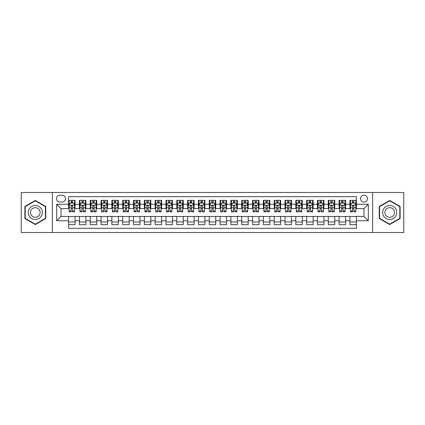 <?xml version="1.0" encoding="UTF-8"?>
<svg xmlns="http://www.w3.org/2000/svg" width="425" height="425" viewBox="0 0 425 425"><rect width="100%" height="100%" fill="white"/><g stroke="black" fill="none" stroke-linecap="round" stroke-linejoin="round"><path stroke-width="0.64" d="M363.986 195.187A3.464 3.464 0 0 0 360.522 198.65A3.464 3.464 0 0 0 363.986 202.114A3.464 3.464 0 0 0 367.45 198.65A3.464 3.464 0 0 0 363.986 195.187M372.64 232.518L403.75 232.518L403.75 192.482L372.64 192.482L372.64 232.518L52.36 232.518L52.36 192.482L21.25 192.482L21.25 232.518L52.36 232.518M356.41 200.329L349.918 200.329L349.918 204.276L345.589 204.276L345.589 208.606L349.918 208.606L349.918 204.276M345.589 204.276L345.589 200.329L339.097 200.329L339.097 204.276L334.772 204.276L334.772 208.606L339.097 208.606L339.097 204.276M334.772 204.276L334.772 200.329L328.275 200.329L328.275 204.276L323.951 204.276L323.951 208.606L328.275 208.606L328.275 204.276M323.951 204.276L323.951 200.329L317.459 200.329L317.459 204.276L313.129 204.276L313.129 208.606L317.459 208.606L317.459 204.276M313.129 204.276L313.129 200.329L306.638 200.329L306.638 204.276L302.308 204.276L302.308 208.606L306.638 208.606L306.638 204.276M302.308 204.276L302.308 200.329L295.816 200.329L295.816 204.276L291.486 204.276L291.486 208.606L295.816 208.606L295.816 204.276M291.486 204.276L291.486 200.329L284.994 200.329L284.994 204.276L280.67 204.276L280.67 208.606L284.994 208.606L284.994 204.276M280.67 204.276L280.67 200.329L274.178 200.329L274.178 204.276L269.848 204.276L269.848 208.606L274.178 208.606L274.178 204.276M269.848 204.276L269.848 200.329L263.357 200.329L263.357 204.276L259.027 204.276L259.027 208.606L263.357 208.606L263.357 204.276M259.027 204.276L259.027 200.329L252.535 200.329L252.535 204.276L248.205 204.276L248.205 208.606L252.535 208.606L252.535 204.276M248.205 204.276L248.205 200.329L241.713 200.329L241.713 204.276L237.389 204.276L237.389 208.606L241.713 208.606L241.713 204.276M237.389 204.276L237.389 200.329L230.897 200.329L230.897 204.276L226.567 204.276L226.567 208.606L230.897 208.606L230.897 204.276M226.567 204.276L226.567 200.329L220.076 200.329L220.076 204.276L215.746 204.276L215.746 208.606L220.076 208.606L220.076 204.276M215.746 204.276L215.746 200.329L209.254 200.329L209.254 204.276L204.924 204.276L204.924 208.606L209.254 208.606L209.254 204.276M204.924 204.276L204.924 200.329L198.433 200.329L198.433 204.276L194.103 204.276L194.103 208.606L198.433 208.606L198.433 204.276M194.103 204.276L194.103 200.329L187.611 200.329L187.611 204.276L183.287 204.276L183.287 208.606L187.611 208.606L187.611 204.276M183.287 204.276L183.287 200.329L176.795 200.329L176.795 204.276L172.465 204.276L172.465 208.606L176.795 208.606L176.795 204.276M172.465 204.276L172.465 200.329L165.973 200.329L165.973 204.276L161.643 204.276L161.643 208.606L165.973 208.606L165.973 204.276M161.643 204.276L161.643 200.329L155.152 200.329L155.152 204.276L150.822 204.276L150.822 208.606L155.152 208.606L155.152 204.276M150.822 204.276L150.822 200.329L144.33 200.329L144.33 204.276L140.006 204.276L140.006 208.606L144.33 208.606L144.33 204.276M140.006 204.276L140.006 200.329L133.514 200.329L133.514 204.276L129.184 204.276L129.184 208.606L133.514 208.606L133.514 204.276M129.184 204.276L129.184 200.329L122.692 200.329L122.692 204.276L118.363 204.276L118.363 208.606L122.692 208.606L122.692 204.276M118.363 204.276L118.363 200.329L111.871 200.329L111.871 204.276L107.541 204.276L107.541 208.606L111.871 208.606L111.871 204.276M107.541 204.276L107.541 200.329L101.049 200.329L101.049 204.276L96.725 204.276L96.725 208.606L101.049 208.606L101.049 204.276M96.725 204.276L96.725 200.329L90.228 200.329L90.228 204.276L85.903 204.276L85.903 208.606L90.228 208.606L90.228 204.276M85.903 204.276L85.903 200.329L79.411 200.329L79.411 208.606L75.082 208.606L75.082 200.329L68.59 200.329M68.59 224.671L75.082 224.671L75.082 216.394L79.411 216.394L79.411 224.671L85.903 224.671L85.903 216.394L90.228 216.394L90.228 220.724L85.903 220.724M90.228 220.724L90.228 224.671L96.725 224.671L96.725 216.394L101.049 216.394L101.049 220.724L96.725 220.724M101.049 220.724L101.049 224.671L107.541 224.671L107.541 216.394L111.871 216.394L111.871 220.724L107.541 220.724M111.871 220.724L111.871 224.671L118.363 224.671L118.363 216.394L122.692 216.394L122.692 220.724L118.363 220.724M122.692 220.724L122.692 224.671L129.184 224.671L129.184 216.394L133.514 216.394L133.514 220.724L129.184 220.724M133.514 220.724L133.514 224.671L140.006 224.671L140.006 216.394L144.33 216.394L144.33 220.724L140.006 220.724M144.33 220.724L144.33 224.671L150.822 224.671L150.822 216.394L155.152 216.394L155.152 220.724L150.822 220.724M155.152 220.724L155.152 224.671L161.643 224.671L161.643 216.394L165.973 216.394L165.973 220.724L161.643 220.724M165.973 220.724L165.973 224.671L172.465 224.671L172.465 216.394L176.795 216.394L176.795 220.724L172.465 220.724M176.795 220.724L176.795 224.671L183.287 224.671L183.287 216.394L187.611 216.394L187.611 220.724L183.287 220.724M187.611 220.724L187.611 224.671L194.103 224.671L194.103 216.394L198.433 216.394L198.433 220.724L194.103 220.724M198.433 220.724L198.433 224.671L204.924 224.671L204.924 216.394L209.254 216.394L209.254 220.724L204.924 220.724M209.254 220.724L209.254 224.671L215.746 224.671L215.746 216.394L220.076 216.394L220.076 220.724L215.746 220.724M220.076 220.724L220.076 224.671L226.567 224.671L226.567 216.394L230.897 216.394L230.897 220.724L226.567 220.724M230.897 220.724L230.897 224.671L237.389 224.671L237.389 216.394L241.713 216.394L241.713 220.724L237.389 220.724M241.713 220.724L241.713 224.671L248.205 224.671L248.205 216.394L252.535 216.394L252.535 220.724L248.205 220.724M252.535 220.724L252.535 224.671L259.027 224.671L259.027 216.394L263.357 216.394L263.357 220.724L259.027 220.724M263.357 220.724L263.357 224.671L269.848 224.671L269.848 216.394L274.178 216.394L274.178 220.724L269.848 220.724M274.178 220.724L274.178 224.671L280.67 224.671L280.67 216.394L284.994 216.394L284.994 220.724L280.67 220.724M284.994 220.724L284.994 224.671L291.486 224.671L291.486 216.394L295.816 216.394L295.816 220.724L291.486 220.724M295.816 220.724L295.816 224.671L302.308 224.671L302.308 216.394L306.638 216.394L306.638 220.724L302.308 220.724M306.638 220.724L306.638 224.671L313.129 224.671L313.129 216.394L317.459 216.394L317.459 220.724L313.129 220.724M317.459 220.724L317.459 224.671L323.951 224.671L323.951 216.394L328.275 216.394L328.275 220.724L323.951 220.724M328.275 220.724L328.275 224.671L334.772 224.671L334.772 216.394L339.097 216.394L339.097 220.724L334.772 220.724M339.097 220.724L339.097 224.671L345.589 224.671L345.589 216.394L349.918 216.394L349.918 220.724L345.589 220.724M59.824 202.002L62.204 202.002A3.352 3.352 0 0 0 65.562 198.65A3.352 3.352 0 0 0 62.204 195.298L59.824 195.298A3.352 3.352 0 0 0 56.472 198.65A3.352 3.352 0 0 0 59.824 202.002M372.64 192.482L52.36 192.482M356.41 204.276L356.41 196.701L68.59 196.701L68.59 208.606L61.014 208.606L61.014 216.394L68.59 216.394L68.59 228.299L356.41 228.299L356.41 216.394L363.986 216.394L363.986 208.606L356.41 208.606L356.41 204.276L368.316 204.276L368.316 220.724L356.41 220.724M68.59 220.724L56.684 220.724L56.684 204.276L68.59 204.276M349.918 220.724L349.918 224.671L356.41 224.671M68.59 203.033L69.132 203.033M71.188 203.033L72.484 203.033M74.54 203.033L75.082 203.033M68.59 208.494L69.132 208.494M71.188 208.494L72.484 208.494M74.54 208.494L75.082 208.494M68.59 216.506L75.082 216.506M68.59 221.967L75.082 221.967M79.411 208.494L79.953 208.494M82.004 208.494L83.305 208.494M85.361 208.494L85.903 208.494M79.411 203.033L79.953 203.033M82.004 203.033L83.305 203.033M85.361 203.033L85.903 203.033M79.411 216.506L85.903 216.506M79.411 221.967L85.903 221.967M90.228 216.506L96.725 216.506M90.228 221.967L96.725 221.967M90.228 203.033L90.769 203.033M92.825 203.033L94.127 203.033M96.183 203.033L96.725 203.033M90.228 208.494L90.769 208.494M92.825 208.494L94.127 208.494M96.183 208.494L96.725 208.494M101.049 216.506L107.541 216.506M101.049 221.967L107.541 221.967M101.049 203.033L101.591 203.033M103.647 203.033L104.943 203.033M106.999 203.033L107.541 203.033M101.049 208.494L101.591 208.494M103.647 208.494L104.943 208.494M106.999 208.494L107.541 208.494M111.871 216.506L118.363 216.506M111.871 221.967L118.363 221.967M111.871 203.033L112.412 203.033M114.468 203.033L115.765 203.033M117.821 203.033L118.363 203.033M111.871 208.494L112.412 208.494M114.468 208.494L115.765 208.494M117.821 208.494L118.363 208.494M122.692 216.506L129.184 216.506M122.692 221.967L129.184 221.967M122.692 203.033L123.234 203.033M125.29 203.033L126.586 203.033M128.642 203.033L129.184 203.033M122.692 208.494L123.234 208.494M125.29 208.494L126.586 208.494M128.642 208.494L129.184 208.494M133.514 216.506L140.006 216.506M133.514 221.967L140.006 221.967M133.514 203.033L134.05 203.033M136.106 203.033L137.408 203.033M139.464 203.033L140.006 203.033M133.514 208.494L134.05 208.494M136.106 208.494L137.408 208.494M139.464 208.494L140.006 208.494M144.33 216.506L150.822 216.506M144.33 221.967L150.822 221.967M144.33 203.033L144.872 203.033M146.928 203.033L148.229 203.033M150.285 203.033L150.822 203.033M144.33 208.494L144.872 208.494M146.928 208.494L148.229 208.494M150.285 208.494L150.822 208.494M155.152 216.506L161.643 216.506M155.152 221.967L161.643 221.967M155.152 203.033L155.693 203.033M157.749 203.033L159.046 203.033M161.102 203.033L161.643 203.033M155.152 208.494L155.693 208.494M157.749 208.494L159.046 208.494M161.102 208.494L161.643 208.494M165.973 216.506L172.465 216.506M165.973 221.967L172.465 221.967M165.973 203.033L166.515 203.033M168.571 203.033L169.867 203.033M171.923 203.033L172.465 203.033M165.973 208.494L166.515 208.494M168.571 208.494L169.867 208.494M171.923 208.494L172.465 208.494M176.795 216.506L183.287 216.506M176.795 221.967L183.287 221.967M176.795 203.033L177.331 203.033M179.387 203.033L180.689 203.033M182.745 203.033L183.287 203.033M176.795 208.494L177.331 208.494M179.387 208.494L180.689 208.494M182.745 208.494L183.287 208.494M187.611 216.506L194.103 216.506M187.611 221.967L194.103 221.967M187.611 203.033L188.153 203.033M190.209 203.033L191.51 203.033M193.566 203.033L194.103 203.033M187.611 208.494L188.153 208.494M190.209 208.494L191.51 208.494M193.566 208.494L194.103 208.494M198.433 216.506L204.924 216.506M198.433 221.967L204.924 221.967M198.433 203.033L198.974 203.033M201.03 203.033L202.327 203.033M204.383 203.033L204.924 203.033M198.433 208.494L198.974 208.494M201.03 208.494L202.327 208.494M204.383 208.494L204.924 208.494M209.254 216.506L215.746 216.506M209.254 221.967L215.746 221.967M209.254 203.033L209.796 203.033M211.852 203.033L213.148 203.033M215.204 203.033L215.746 203.033M209.254 208.494L209.796 208.494M211.852 208.494L213.148 208.494M215.204 208.494L215.746 208.494M220.076 216.506L226.567 216.506M220.076 221.967L226.567 221.967M220.076 203.033L220.617 203.033M222.673 203.033L223.97 203.033M226.026 203.033L226.567 203.033M220.076 208.494L220.617 208.494M222.673 208.494L223.97 208.494M226.026 208.494L226.567 208.494M230.897 216.506L237.389 216.506M230.897 221.967L237.389 221.967M230.897 203.033L231.434 203.033M233.49 203.033L234.791 203.033M236.847 203.033L237.389 203.033M230.897 208.494L231.434 208.494M233.49 208.494L234.791 208.494M236.847 208.494L237.389 208.494M241.713 216.506L248.205 216.506M241.713 221.967L248.205 221.967M241.713 203.033L242.255 203.033M244.311 203.033L245.613 203.033M247.669 203.033L248.205 203.033M241.713 208.494L242.255 208.494M244.311 208.494L245.613 208.494M247.669 208.494L248.205 208.494M252.535 216.506L259.027 216.506M252.535 221.967L259.027 221.967M252.535 203.033L253.077 203.033M255.133 203.033L256.429 203.033M258.485 203.033L259.027 203.033M252.535 208.494L253.077 208.494M255.133 208.494L256.429 208.494M258.485 208.494L259.027 208.494M263.357 216.506L269.848 216.506M263.357 221.967L269.848 221.967M263.357 203.033L263.898 203.033M265.954 203.033L267.251 203.033M269.307 203.033L269.848 203.033M263.357 208.494L263.898 208.494M265.954 208.494L267.251 208.494M269.307 208.494L269.848 208.494M274.178 216.506L280.67 216.506M274.178 221.967L280.67 221.967M274.178 203.033L274.715 203.033M276.771 203.033L278.072 203.033M280.128 203.033L280.67 203.033M274.178 208.494L274.715 208.494M276.771 208.494L278.072 208.494M280.128 208.494L280.67 208.494M284.994 216.506L291.486 216.506M284.994 221.967L291.486 221.967M284.994 203.033L285.536 203.033M287.592 203.033L288.894 203.033M290.95 203.033L291.486 203.033M284.994 208.494L285.536 208.494M287.592 208.494L288.894 208.494M290.95 208.494L291.486 208.494M295.816 216.506L302.308 216.506M295.816 221.967L302.308 221.967M295.816 203.033L296.358 203.033M298.414 203.033L299.71 203.033M301.766 203.033L302.308 203.033M295.816 208.494L296.358 208.494M298.414 208.494L299.71 208.494M301.766 208.494L302.308 208.494M306.638 216.506L313.129 216.506M306.638 221.967L313.129 221.967M306.638 203.033L307.179 203.033M309.235 203.033L310.532 203.033M312.587 203.033L313.129 203.033M306.638 208.494L307.179 208.494M309.235 208.494L310.532 208.494M312.587 208.494L313.129 208.494M317.459 216.506L323.951 216.506M317.459 221.967L323.951 221.967M317.459 203.033L318.001 203.033M320.057 203.033L321.353 203.033M323.409 203.033L323.951 203.033M317.459 208.494L318.001 208.494M320.057 208.494L321.353 208.494M323.409 208.494L323.951 208.494M328.275 216.506L334.772 216.506M328.275 221.967L334.772 221.967M328.275 203.033L328.817 203.033M330.873 203.033L332.175 203.033M334.231 203.033L334.772 203.033M328.275 208.494L328.817 208.494M330.873 208.494L332.175 208.494M334.231 208.494L334.772 208.494M339.097 216.506L345.589 216.506M339.097 221.967L345.589 221.967M339.097 203.033L339.639 203.033M341.695 203.033L342.996 203.033M345.047 203.033L345.589 203.033M339.097 208.494L339.639 208.494M341.695 208.494L342.996 208.494M345.047 208.494L345.589 208.494M349.918 216.506L356.41 216.506M349.918 221.967L356.41 221.967M349.918 203.033L350.46 203.033M352.516 203.033L353.812 203.033M355.868 203.033L356.41 203.033M349.918 208.494L350.46 208.494M352.516 208.494L353.812 208.494M355.868 208.494L356.41 208.494M61.014 208.606L56.684 204.276M61.014 216.394L56.684 220.724M368.316 204.276L363.986 208.606M368.316 220.724L363.986 216.394M35.318 224.559L45.757 218.53L45.757 206.47L35.318 200.441L24.873 206.47L24.873 218.53L35.318 224.559M400.127 206.47L389.683 200.441L379.243 206.47L379.243 218.53L389.683 224.559L400.127 218.53L400.127 206.47M72.484 201.732L71.188 201.732M74.54 210.97L72.484 210.97L72.484 211.852L74.54 211.852L74.54 205.248L73.456 203.086L70.21 203.086L69.132 205.248L69.132 211.852L71.188 211.852L71.188 210.97L69.132 210.97M69.132 205.248L69.132 200.329M74.54 205.248L74.54 200.329M71.188 203.086L71.188 200.329M72.484 200.329L72.484 203.086M72.484 210.97L72.484 206.061C72.053 205.227 71.618 205.227 71.188 206.061L71.188 210.97M35.318 205.466A7.034 7.034 0 0 0 28.284 212.5A7.034 7.034 0 0 0 35.318 219.534A7.034 7.034 0 0 0 42.351 212.5A7.034 7.034 0 0 0 35.318 205.466M35.318 207.687A4.813 4.813 0 0 0 30.499 212.5A4.813 4.813 0 0 0 35.318 217.313A4.813 4.813 0 0 0 40.131 212.5A4.813 4.813 0 0 0 35.318 207.687M45.432 218.338L35.318 224.182L25.197 218.338L25.197 206.662L35.318 200.818L45.432 206.662L45.432 218.338M383.594 208.983A7.034 7.034 0 0 0 386.166 218.593A7.034 7.034 0 0 0 395.776 216.017A7.034 7.034 0 0 0 393.199 206.407A7.034 7.034 0 0 0 383.594 208.983M385.512 210.093A4.813 4.813 0 0 0 387.276 216.67A4.813 4.813 0 0 0 393.853 214.907A4.813 4.813 0 0 0 392.089 208.33A4.813 4.813 0 0 0 385.512 210.093M399.803 206.662L399.803 218.338L389.683 224.182L379.567 218.338L379.567 206.662L389.683 200.818L399.803 206.662M83.305 201.732L82.004 201.732M85.361 210.97L83.305 210.97L83.305 211.852L85.361 211.852L85.361 205.248L84.277 203.086L81.032 203.086L79.953 205.248L79.953 211.852L82.004 211.852L82.004 210.97L79.953 210.97M79.953 205.248L79.953 200.329M85.361 205.248L85.361 200.329M82.004 203.086L82.004 200.329M83.305 200.329L83.305 203.086M83.305 210.97L83.305 206.061C82.875 205.227 82.439 205.227 82.004 206.061L82.004 210.97M94.127 201.732L92.825 201.732M96.183 210.97L94.127 210.97L94.127 211.852L96.183 211.852L96.183 205.248L95.099 203.086L91.853 203.086L90.769 205.248L90.769 211.852L92.825 211.852L92.825 210.97L90.769 210.97M90.769 205.248L90.769 200.329M96.183 205.248L96.183 200.329M92.825 203.086L92.825 200.329M94.127 200.329L94.127 203.086M94.127 210.97L94.127 206.061C93.691 205.227 93.261 205.227 92.825 206.061L92.825 210.97M104.943 201.732L103.647 201.732M106.999 210.97L104.943 210.97L104.943 211.852L106.999 211.852L106.999 205.248L105.921 203.086L102.675 203.086L101.591 205.248L101.591 211.852L103.647 211.852L103.647 210.97L101.591 210.97M101.591 205.248L101.591 200.329M106.999 205.248L106.999 200.329M103.647 203.086L103.647 200.329M104.943 200.329L104.943 203.086M104.943 210.97L104.943 206.061C104.513 205.227 104.082 205.227 103.647 206.061L103.647 210.97M115.765 201.732L114.468 201.732M117.821 210.97L115.765 210.97L115.765 211.852L117.821 211.852L117.821 205.248L116.742 203.086L113.496 203.086L112.412 205.248L112.412 211.852L114.468 211.852L114.468 210.97L112.412 210.97M112.412 205.248L112.412 200.329M117.821 205.248L117.821 200.329M114.468 203.086L114.468 200.329M115.765 200.329L115.765 203.086M115.765 210.97L115.765 206.061C115.334 205.227 114.899 205.227 114.468 206.061L114.468 210.97M126.586 201.732L125.29 201.732M128.642 210.97L126.586 210.97L126.586 211.852L128.642 211.852L128.642 205.248L127.558 203.086L124.312 203.086L123.234 205.248L123.234 211.852L125.29 211.852L125.29 210.97L123.234 210.97M123.234 205.248L123.234 200.329M128.642 205.248L128.642 200.329M125.29 203.086L125.29 200.329M126.586 200.329L126.586 203.086M126.586 210.97L126.586 206.061C126.156 205.227 125.72 205.227 125.29 206.061L125.29 210.97M137.408 201.732L136.106 201.732M139.464 210.97L137.408 210.97L137.408 211.852L139.464 211.852L139.464 205.248L138.38 203.086L135.134 203.086L134.05 205.248L134.05 211.852L136.106 211.852L136.106 210.97L134.05 210.97M134.05 205.248L134.05 200.329M139.464 205.248L139.464 200.329M136.106 203.086L136.106 200.329M137.408 200.329L137.408 203.086M137.408 210.97L137.408 206.061C136.972 205.227 136.542 205.227 136.106 206.061L136.106 210.97M148.229 201.732L146.928 201.732M150.285 210.97L148.229 210.97L148.229 211.852L150.285 211.852L150.285 205.248L149.202 203.086L145.956 203.086L144.872 205.248L144.872 211.852L146.928 211.852L146.928 210.97L144.872 210.97M144.872 205.248L144.872 200.329M150.285 205.248L150.285 200.329M146.928 203.086L146.928 200.329M148.229 200.329L148.229 203.086M148.229 210.97L148.229 206.061C147.794 205.227 147.363 205.227 146.928 206.061L146.928 210.97M159.046 201.732L157.749 201.732M161.102 210.97L159.046 210.97L159.046 211.852L161.102 211.852L161.102 205.248L160.023 203.086L156.777 203.086L155.693 205.248L155.693 211.852L157.749 211.852L157.749 210.97L155.693 210.97M155.693 205.248L155.693 200.329M161.102 205.248L161.102 200.329M157.749 203.086L157.749 200.329M159.046 200.329L159.046 203.086M159.046 210.97L159.046 206.061C158.615 205.227 158.18 205.227 157.749 206.061L157.749 210.97M169.867 201.732L168.571 201.732M171.923 210.97L169.867 210.97L169.867 211.852L171.923 211.852L171.923 205.248L170.839 203.086L167.593 203.086L166.515 205.248L166.515 211.852L168.571 211.852L168.571 210.97L166.515 210.97M166.515 205.248L166.515 200.329M171.923 205.248L171.923 200.329M168.571 203.086L168.571 200.329M169.867 200.329L169.867 203.086M169.867 210.97L169.867 206.061C169.437 205.227 169.001 205.227 168.571 206.061L168.571 210.97M180.689 201.732L179.387 201.732M182.745 210.97L180.689 210.97L180.689 211.852L182.745 211.852L182.745 205.248L181.661 203.086L178.415 203.086L177.331 205.248L177.331 211.852L179.387 211.852L179.387 210.97L177.331 210.97M177.331 205.248L177.331 200.329M182.745 205.248L182.745 200.329M179.387 203.086L179.387 200.329M180.689 200.329L180.689 203.086M180.689 210.97L180.689 206.061C180.258 205.227 179.823 205.227 179.387 206.061L179.387 210.97M191.51 201.732L190.209 201.732M193.566 210.97L191.51 210.97L191.51 211.852L193.566 211.852L193.566 205.248L192.482 203.086L189.237 203.086L188.153 205.248L188.153 211.852L190.209 211.852L190.209 210.97L188.153 210.97M188.153 205.248L188.153 200.329M193.566 205.248L193.566 200.329M190.209 203.086L190.209 200.329M191.51 200.329L191.51 203.086M191.51 210.97L191.51 206.061C191.075 205.227 190.644 205.227 190.209 206.061L190.209 210.97M202.327 201.732L201.03 201.732M204.383 210.97L202.327 210.97L202.327 211.852L204.383 211.852L204.383 205.248L203.304 203.086L200.058 203.086L198.974 205.248L198.974 211.852L201.03 211.852L201.03 210.97L198.974 210.97M198.974 205.248L198.974 200.329M204.383 205.248L204.383 200.329M201.03 203.086L201.03 200.329M202.327 200.329L202.327 203.086M202.327 210.97L202.327 206.061C201.896 205.227 201.466 205.227 201.03 206.061L201.03 210.97M213.148 201.732L211.852 201.732M215.204 210.97L213.148 210.97L213.148 211.852L215.204 211.852L215.204 205.248L214.126 203.086L210.874 203.086L209.796 205.248L209.796 211.852L211.852 211.852L211.852 210.97L209.796 210.97M209.796 205.248L209.796 200.329M215.204 205.248L215.204 200.329M211.852 203.086L211.852 200.329M213.148 200.329L213.148 203.086M213.148 210.97L213.148 206.061C212.718 205.227 212.282 205.227 211.852 206.061L211.852 210.97M223.97 201.732L222.673 201.732M226.026 210.97L223.97 210.97L223.97 211.852L226.026 211.852L226.026 205.248L224.942 203.086L221.696 203.086L220.617 205.248L220.617 211.852L222.673 211.852L222.673 210.97L220.617 210.97M220.617 205.248L220.617 200.329M226.026 205.248L226.026 200.329M222.673 203.086L222.673 200.329M223.97 200.329L223.97 203.086M223.97 210.97L223.97 206.061C223.539 205.227 223.104 205.227 222.673 206.061L222.673 210.97M234.791 201.732L233.49 201.732M236.847 210.97L234.791 210.97L234.791 211.852L236.847 211.852L236.847 205.248L235.763 203.086L232.518 203.086L231.434 205.248L231.434 211.852L233.49 211.852L233.49 210.97L231.434 210.97M231.434 205.248L231.434 200.329M236.847 205.248L236.847 200.329M233.49 203.086L233.49 200.329M234.791 200.329L234.791 203.086M234.791 210.97L234.791 206.061C234.356 205.227 233.925 205.227 233.49 206.061L233.49 210.97M245.613 201.732L244.311 201.732M247.669 210.97L245.613 210.97L245.613 211.852L247.669 211.852L247.669 205.248L246.585 203.086L243.339 203.086L242.255 205.248L242.255 211.852L244.311 211.852L244.311 210.97L242.255 210.97M242.255 205.248L242.255 200.329M247.669 205.248L247.669 200.329M244.311 203.086L244.311 200.329M245.613 200.329L245.613 203.086M245.613 210.97L245.613 206.061C245.177 205.227 244.747 205.227 244.311 206.061L244.311 210.97M256.429 201.732L255.133 201.732M258.485 210.97L256.429 210.97L256.429 211.852L258.485 211.852L258.485 205.248L257.407 203.086L254.161 203.086L253.077 205.248L253.077 211.852L255.133 211.852L255.133 210.97L253.077 210.97M253.077 205.248L253.077 200.329M258.485 205.248L258.485 200.329M255.133 203.086L255.133 200.329M256.429 200.329L256.429 203.086M256.429 210.97L256.429 206.061C255.999 205.227 255.563 205.227 255.133 206.061L255.133 210.97M267.251 201.732L265.954 201.732M269.307 210.97L267.251 210.97L267.251 211.852L269.307 211.852L269.307 205.248L268.223 203.086L264.977 203.086L263.898 205.248L263.898 211.852L265.954 211.852L265.954 210.97L263.898 210.97M263.898 205.248L263.898 200.329M269.307 205.248L269.307 200.329M265.954 203.086L265.954 200.329M267.251 200.329L267.251 203.086M267.251 210.97L267.251 206.061C266.82 205.227 266.385 205.227 265.954 206.061L265.954 210.97M278.072 201.732L276.771 201.732M280.128 210.97L278.072 210.97L278.072 211.852L280.128 211.852L280.128 205.248L279.044 203.086L275.798 203.086L274.715 205.248L274.715 211.852L276.771 211.852L276.771 210.97L274.715 210.97M274.715 205.248L274.715 200.329M280.128 205.248L280.128 200.329M276.771 203.086L276.771 200.329M278.072 200.329L278.072 203.086M278.072 210.97L278.072 206.061C277.637 205.227 277.206 205.227 276.771 206.061L276.771 210.97M288.894 201.732L287.592 201.732M290.95 210.97L288.894 210.97L288.894 211.852L290.95 211.852L290.95 205.248L289.866 203.086L286.62 203.086L285.536 205.248L285.536 211.852L287.592 211.852L287.592 210.97L285.536 210.97M285.536 205.248L285.536 200.329M290.95 205.248L290.95 200.329M287.592 203.086L287.592 200.329M288.894 200.329L288.894 203.086M288.894 210.97L288.894 206.061C288.458 205.227 288.028 205.227 287.592 206.061L287.592 210.97M299.71 201.732L298.414 201.732M301.766 210.97L299.71 210.97L299.71 211.852L301.766 211.852L301.766 205.248L300.688 203.086L297.442 203.086L296.358 205.248L296.358 211.852L298.414 211.852L298.414 210.97L296.358 210.97M296.358 205.248L296.358 200.329M301.766 205.248L301.766 200.329M298.414 203.086L298.414 200.329M299.71 200.329L299.71 203.086M299.71 210.97L299.71 206.061C299.28 205.227 298.849 205.227 298.414 206.061L298.414 210.97M310.532 201.732L309.235 201.732M312.587 210.97L310.532 210.97L310.532 211.852L312.587 211.852L312.587 205.248L311.504 203.086L308.258 203.086L307.179 205.248L307.179 211.852L309.235 211.852L309.235 210.97L307.179 210.97M307.179 205.248L307.179 200.329M312.587 205.248L312.587 200.329M309.235 203.086L309.235 200.329M310.532 200.329L310.532 203.086M310.532 210.97L310.532 206.061C310.101 205.227 309.666 205.227 309.235 206.061L309.235 210.97M321.353 201.732L320.057 201.732M323.409 210.97L321.353 210.97L321.353 211.852L323.409 211.852L323.409 205.248L322.325 203.086L319.079 203.086L318.001 205.248L318.001 211.852L320.057 211.852L320.057 210.97L318.001 210.97M318.001 205.248L318.001 200.329M323.409 205.248L323.409 200.329M320.057 203.086L320.057 200.329M321.353 200.329L321.353 203.086M321.353 210.97L321.353 206.061C320.923 205.227 320.487 205.227 320.057 206.061L320.057 210.97M332.175 201.732L330.873 201.732M334.231 210.97L332.175 210.97L332.175 211.852L334.231 211.852L334.231 205.248L333.147 203.086L329.901 203.086L328.817 205.248L328.817 211.852L330.873 211.852L330.873 210.97L328.817 210.97M328.817 205.248L328.817 200.329M334.231 205.248L334.231 200.329M330.873 203.086L330.873 200.329M332.175 200.329L332.175 203.086M332.175 210.97L332.175 206.061C331.739 205.227 331.309 205.227 330.873 206.061L330.873 210.97M342.996 201.732L341.695 201.732M345.047 210.97L342.996 210.97L342.996 211.852L345.047 211.852L345.047 205.248L343.968 203.086L340.723 203.086L339.639 205.248L339.639 211.852L341.695 211.852L341.695 210.97L339.639 210.97M339.639 205.248L339.639 200.329M345.047 205.248L345.047 200.329M341.695 203.086L341.695 200.329M342.996 200.329L342.996 203.086M342.996 210.97L342.996 206.061C342.561 205.227 342.13 205.227 341.695 206.061L341.695 210.97M353.812 201.732L352.516 201.732M355.868 210.97L353.812 210.97L353.812 211.852L355.868 211.852L355.868 205.248L354.79 203.086L351.544 203.086L350.46 205.248L350.46 211.852L352.516 211.852L352.516 210.97L350.46 210.97M350.46 205.248L350.46 200.329M355.868 205.248L355.868 200.329M352.516 203.086L352.516 200.329M353.812 200.329L353.812 203.086M353.812 210.97L353.812 206.061C353.382 205.227 352.947 205.227 352.516 206.061L352.516 210.97M79.411 220.724L75.082 220.724M79.411 204.276L75.082 204.276M74.513 205.195L69.158 205.195M69.132 203.681L69.912 203.681M73.753 203.681L74.54 203.681M71.188 207.756L69.132 207.756M74.54 207.756L72.484 207.756M72.484 202.422L71.188 202.422M85.335 205.195L79.98 205.195M79.953 203.681L80.734 203.681M84.575 203.681L85.361 203.681M82.004 207.756L79.953 207.756M85.361 207.756L83.305 207.756M83.305 202.422L82.004 202.422M96.156 205.195L90.796 205.195M90.769 203.681L91.556 203.681M95.397 203.681L96.183 203.681M92.825 207.756L90.769 207.756M96.183 207.756L94.127 207.756M94.127 202.422L92.825 202.422M106.973 205.195L101.618 205.195M101.591 203.681L102.377 203.681M106.218 203.681L106.999 203.681M103.647 207.756L101.591 207.756M106.999 207.756L104.943 207.756M104.943 202.422L103.647 202.422M117.794 205.195L112.439 205.195M112.412 203.681L113.193 203.681M117.04 203.681L117.821 203.681M114.468 207.756L112.412 207.756M117.821 207.756L115.765 207.756M115.765 202.422L114.468 202.422M128.616 205.195L123.261 205.195M123.234 203.681L124.015 203.681M127.856 203.681L128.642 203.681M125.29 207.756L123.234 207.756M128.642 207.756L126.586 207.756M126.586 202.422L125.29 202.422M139.437 205.195L134.077 205.195M134.05 203.681L134.837 203.681M138.678 203.681L139.464 203.681M136.106 207.756L134.05 207.756M139.464 207.756L137.408 207.756M137.408 202.422L136.106 202.422M150.253 205.195L144.898 205.195M144.872 203.681L145.658 203.681M149.499 203.681L150.285 203.681M146.928 207.756L144.872 207.756M150.285 207.756L148.229 207.756M148.229 202.422L146.928 202.422M161.075 205.195L155.72 205.195M155.693 203.681L156.48 203.681M160.321 203.681L161.102 203.681M157.749 207.756L155.693 207.756M161.102 207.756L159.046 207.756M159.046 202.422L157.749 202.422M171.897 205.195L166.542 205.195M166.515 203.681L167.296 203.681M171.137 203.681L171.923 203.681M168.571 207.756L166.515 207.756M171.923 207.756L169.867 207.756M169.867 202.422L168.571 202.422M182.718 205.195L177.363 205.195M177.331 203.681L178.117 203.681M181.958 203.681L182.745 203.681M179.387 207.756L177.331 207.756M182.745 207.756L180.689 207.756M180.689 202.422L179.387 202.422M193.54 205.195L188.179 205.195M188.153 203.681L188.939 203.681M192.78 203.681L193.566 203.681M190.209 207.756L188.153 207.756M193.566 207.756L191.51 207.756M191.51 202.422L190.209 202.422M204.356 205.195L199.001 205.195M198.974 203.681L199.761 203.681M203.602 203.681L204.383 203.681M201.03 207.756L198.974 207.756M204.383 207.756L202.327 207.756M202.327 202.422L201.03 202.422M215.178 205.195L209.822 205.195M209.796 203.681L210.577 203.681M214.423 203.681L215.204 203.681M211.852 207.756L209.796 207.756M215.204 207.756L213.148 207.756M213.148 202.422L211.852 202.422M225.999 205.195L220.644 205.195M220.617 203.681L221.398 203.681M225.239 203.681L226.026 203.681M222.673 207.756L220.617 207.756M226.026 207.756L223.97 207.756M223.97 202.422L222.673 202.422M236.821 205.195L231.46 205.195M231.434 203.681L232.22 203.681M236.061 203.681L236.847 203.681M233.49 207.756L231.434 207.756M236.847 207.756L234.791 207.756M234.791 202.422L233.49 202.422M247.637 205.195L242.282 205.195M242.255 203.681L243.042 203.681M246.883 203.681L247.669 203.681M244.311 207.756L242.255 207.756M247.669 207.756L245.613 207.756M245.613 202.422L244.311 202.422M258.458 205.195L253.103 205.195M253.077 203.681L253.863 203.681M257.704 203.681L258.485 203.681M255.133 207.756L253.077 207.756M258.485 207.756L256.429 207.756M256.429 202.422L255.133 202.422M269.28 205.195L263.925 205.195M263.898 203.681L264.679 203.681M268.52 203.681L269.307 203.681M265.954 207.756L263.898 207.756M269.307 207.756L267.251 207.756M267.251 202.422L265.954 202.422M280.102 205.195L274.747 205.195M274.715 203.681L275.501 203.681M279.342 203.681L280.128 203.681M276.771 207.756L274.715 207.756M280.128 207.756L278.072 207.756M278.072 202.422L276.771 202.422M290.923 205.195L285.563 205.195M285.536 203.681L286.322 203.681M290.163 203.681L290.95 203.681M287.592 207.756L285.536 207.756M290.95 207.756L288.894 207.756M288.894 202.422L287.592 202.422M301.739 205.195L296.384 205.195M296.358 203.681L297.144 203.681M300.985 203.681L301.766 203.681M298.414 207.756L296.358 207.756M301.766 207.756L299.71 207.756M299.71 202.422L298.414 202.422M312.561 205.195L307.206 205.195M307.179 203.681L307.96 203.681M311.807 203.681L312.587 203.681M309.235 207.756L307.179 207.756M312.587 207.756L310.532 207.756M310.532 202.422L309.235 202.422M323.382 205.195L318.027 205.195M318.001 203.681L318.782 203.681M322.623 203.681L323.409 203.681M320.057 207.756L318.001 207.756M323.409 207.756L321.353 207.756M321.353 202.422L320.057 202.422M334.204 205.195L328.844 205.195M328.817 203.681L329.603 203.681M333.444 203.681L334.231 203.681M330.873 207.756L328.817 207.756M334.231 207.756L332.175 207.756M332.175 202.422L330.873 202.422M345.02 205.195L339.665 205.195M339.639 203.681L340.425 203.681M344.266 203.681L345.047 203.681M341.695 207.756L339.639 207.756M345.047 207.756L342.996 207.756M342.996 202.422L341.695 202.422M355.842 205.195L350.487 205.195M350.46 203.681L351.247 203.681M355.087 203.681L355.868 203.681M352.516 207.756L350.46 207.756M355.868 207.756L353.812 207.756M353.812 202.422L352.516 202.422"/></g></svg>
